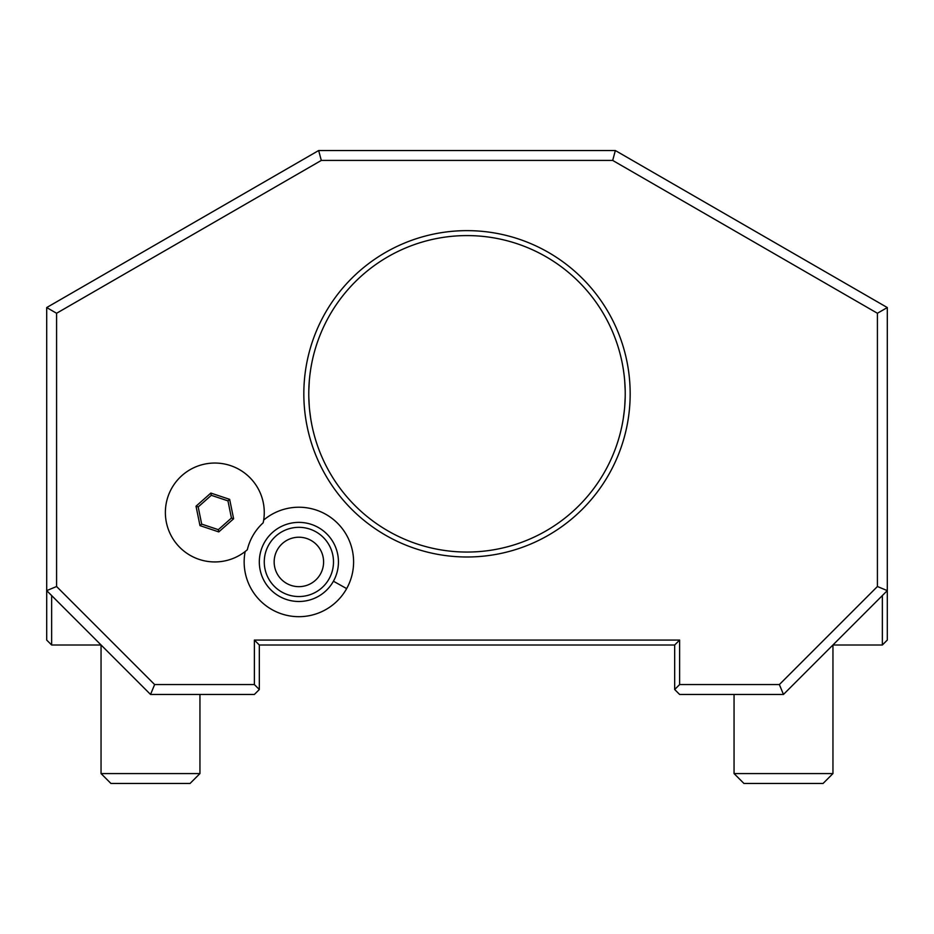 <?xml version="1.0" encoding="UTF-8"?>
<svg xmlns="http://www.w3.org/2000/svg" width="934" height="934" viewBox="0 0 934 934"><rect width="100%" height="100%" fill="white"/><g stroke="black" fill="none" stroke-linecap="round" stroke-linejoin="round"><path stroke-width="1.4" d="M779.365 684.564L783.463 694.452L679.625 694.452L674.675 689.514L679.625 684.564L779.365 684.564L877.411 586.517L887.3 590.615L887.3 640.07L882.35 645.009L832.906 645.009M783.463 694.452L887.3 590.615L887.3 307.555L615.343 150.537L612.692 160.426L321.308 160.426L56.589 313.264L56.589 586.517L154.635 684.564L150.537 694.452L46.7 590.615L56.589 586.517M887.3 307.555L877.411 313.264L877.411 586.517M154.635 684.564L254.375 684.564L254.375 640.07L679.625 640.07L679.625 684.564M877.411 313.264L612.692 160.426M303.83 393.821A163.17 163.17 0 0 1 467 230.64A163.17 163.17 0 0 1 630.17 393.821A163.17 163.17 0 0 1 467 556.991A163.17 163.17 0 0 1 303.83 393.821M245.163 551.527A54.709 54.709 0 0 0 346.654 588.607A54.709 54.709 0 0 0 263.692 520.051M254.375 684.564L259.325 689.514L259.325 645.009L674.675 645.009L679.625 640.07M674.675 645.009L674.675 689.514M259.325 645.009L254.375 640.07M51.65 595.565L51.65 645.009L101.094 645.009M882.35 595.565L882.35 645.009M321.308 160.426L318.657 150.537L615.343 150.537M318.657 150.537L46.7 307.555L56.589 313.264M46.7 307.555L46.7 640.07L51.65 645.009M259.325 689.514L254.375 694.452L150.537 694.452M734.054 694.452L734.054 773.574L832.953 773.574L832.953 645.009M832.953 773.574L823.064 783.463L743.943 783.463L734.054 773.574M101.047 645.009L101.047 773.574L199.946 773.574L199.946 694.452M199.946 773.574L190.057 783.463L110.936 783.463L101.047 773.574M308.769 393.821A158.231 158.231 0 0 1 467 235.59A158.231 158.231 0 0 1 625.231 393.821A158.231 158.231 0 0 1 467 552.052A158.231 158.231 0 0 1 308.769 393.821M625.196 397.067L624.706 406.664M624.706 406.757L624.426 409.699M624.426 409.757L623.305 418.455M623.293 418.514L622.861 421.082M622.838 421.199L622.418 423.546M622.371 423.791L621.962 425.811M624.087 412.781L623.714 415.677L624.087 412.781M308.804 397.067L309.294 406.664L308.804 397.067M309.294 406.757L309.574 409.699M309.574 409.757L310.695 418.455M310.707 418.514L311.139 421.082M311.162 421.199L311.582 423.546M311.629 423.791L312.038 425.811M309.294 380.885L309.574 377.931L309.294 380.885M309.574 377.873L309.913 374.873L309.574 377.873M309.913 374.849L310.695 369.187L309.913 374.849M310.707 369.117L311.139 366.56L310.707 369.117M311.162 366.432L311.582 364.097L311.162 366.432M311.629 363.84L312.038 361.82L311.629 363.84M308.804 390.564L309.294 380.967M621.962 361.82L622.371 363.84L621.962 361.82M622.418 364.097L622.838 366.432L622.418 364.097M622.861 366.56L623.293 369.117L622.861 366.56M623.305 369.187L624.087 374.849L623.305 369.187M624.087 374.873L624.426 377.873L624.087 374.873M624.426 377.931L624.706 380.885L624.426 377.931M624.706 380.967L625.196 390.564M263.178 522.795A49.444 49.444 0 0 0 209.928 463.287A49.444 49.444 0 0 0 169.439 532.123A49.444 49.444 0 0 0 247.323 549.752A52.969 52.969 0 0 1 263.178 522.795L263.341 522.001M263.481 521.277L263.598 520.565M333.426 581.217A39.555 39.555 0 0 1 279.605 596.476A39.555 39.555 0 0 1 264.334 542.654A39.555 39.555 0 0 1 318.155 527.395A39.555 39.555 0 0 1 333.426 581.217L346.654 588.607M329.107 578.811A34.616 34.616 0 0 1 282.01 592.156A34.616 34.616 0 0 1 268.653 545.071A34.616 34.616 0 0 1 315.75 531.715A34.616 34.616 0 0 1 329.107 578.811M277.293 549.893A24.728 24.728 0 0 0 286.831 583.528A24.728 24.728 0 0 0 320.467 573.99A24.728 24.728 0 0 0 310.929 540.354A24.728 24.728 0 0 0 277.293 549.893M199.981 525.62L218.778 531.913L233.617 518.779L229.659 499.363L210.862 493.07L196.023 506.205L199.981 525.62L201.686 524.114L218.322 529.671L231.445 518.055L227.954 500.869L211.317 495.312L198.195 506.928L201.686 524.114M196.023 506.205L198.195 506.928M210.862 493.07L211.317 495.312M229.659 499.363L227.954 500.869M233.617 518.779L231.445 518.055M218.778 531.913L218.322 529.671"/></g></svg>

